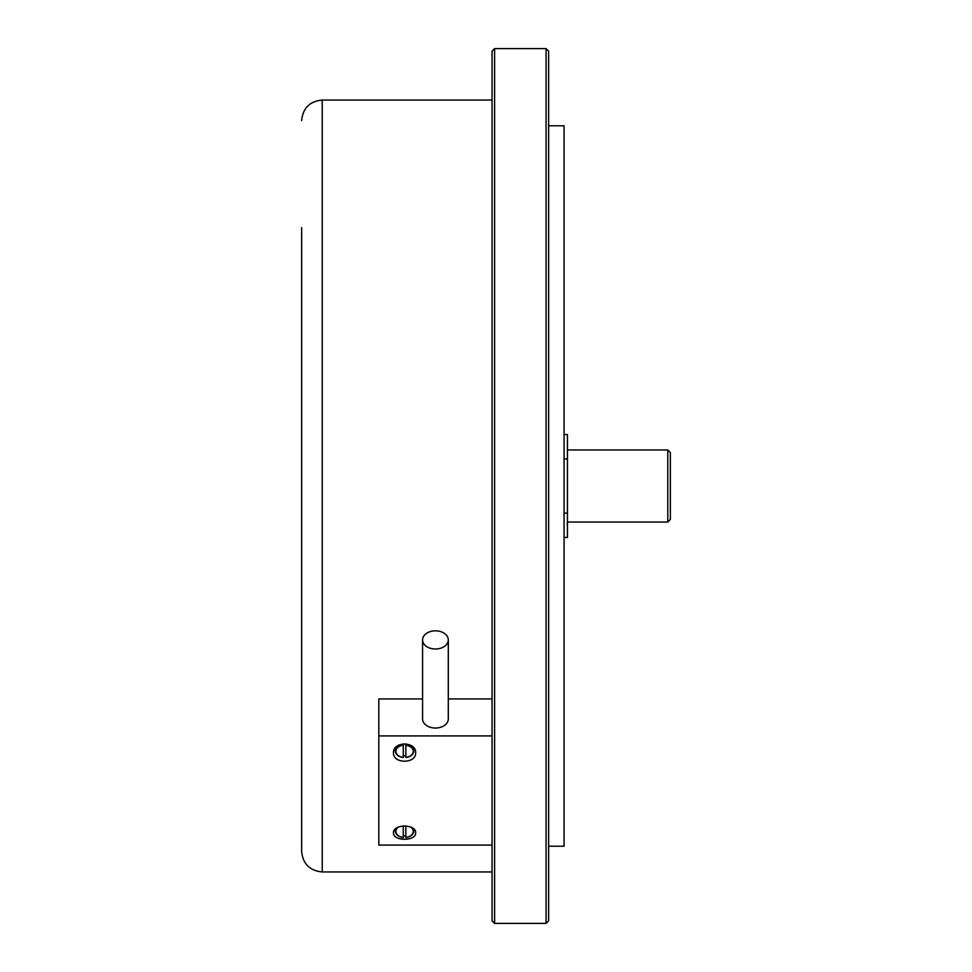 <?xml version="1.0" encoding="UTF-8"?>
<svg xmlns="http://www.w3.org/2000/svg" width="972" height="972" viewBox="0 0 972 972"><rect width="100%" height="100%" fill="white"/><g stroke="black" fill="none" stroke-linecap="round" stroke-linejoin="round"><path stroke-width="1.46" d="M670.364 452.551L670.364 519.449L667.788 522.025L667.788 449.975L670.364 452.551M567.441 522.025L667.788 522.025M567.441 449.975L667.788 449.975M564.076 458.893L567.441 458.893L567.441 434.545L564.076 434.545M564.076 537.455L567.441 537.455L567.441 513.107L564.076 513.107M567.441 458.893L567.441 513.107M494.614 923.4L492.039 920.824L492.039 845.081L378.825 845.081L378.825 735.926L492.039 735.926L492.039 51.176L494.614 48.6L494.614 923.4L546.07 923.4L546.07 48.6L548.645 51.176L548.645 920.824L546.07 923.4M548.645 846.211L564.076 846.211L564.076 125.789L548.645 125.789M494.614 48.6L546.07 48.6M301.636 227.655L301.636 851.363L301.636 227.655M415.627 832.785C416.356 823.916 392.785 823.892 393.49 832.785C392.749 841.436 416.356 841.436 415.627 832.785M415.627 752.729C416.368 741.247 392.773 741.199 393.49 752.729C392.761 764.016 416.356 764.016 415.627 752.729M422.565 639.904L422.565 718.94A12.867 9.1 0 0 0 435.432 728.04A12.867 9.1 0 0 0 448.299 718.94L448.299 639.904A12.867 9.1 0 0 0 448.299 639.758A12.867 9.1 0 0 0 435.335 630.816A12.867 9.1 0 0 0 422.565 639.904A12.867 9.1 0 0 0 422.577 640.05A12.867 9.1 0 0 0 435.541 649.004A12.867 9.1 0 0 0 448.299 639.904M422.565 698.929L378.825 698.929L378.825 735.926M448.299 698.929L492.039 698.929L492.039 845.081M394.365 749.278A11.069 7.825 180 0 0 395.276 750.481M413.841 750.481A11.069 7.825 180 0 0 414.752 749.278M394.644 829.748A11.069 7.825 180 0 0 395.276 830.538M413.841 830.538A11.069 7.825 180 0 0 414.473 829.748M403.271 755.742A9.416 6.658 180 0 0 404.559 755.803A9.416 6.658 180 0 0 405.846 755.742M403.271 743.847L403.271 757.431A9.185 6.5 -0 0 1 395.41 751.563A9.185 6.5 -0 0 1 403.271 744.564L403.271 743.847M403.271 745.257A8.675 6.136 180 0 0 395.883 751.332A8.675 6.136 180 0 0 403.271 757.395L403.271 757.431M405.846 744.564A9.185 6.5 -0 0 1 413.708 751.563A9.185 6.5 -0 0 1 405.846 757.431L405.846 743.847M405.846 757.431L405.846 757.395A8.675 6.136 180 0 0 413.234 751.332A8.675 6.136 180 0 0 405.846 745.257M403.271 835.786A9.416 6.658 180 0 0 404.559 835.859A9.416 6.658 180 0 0 405.846 835.786M403.271 825.921L403.271 837.475A9.185 6.5 -0 0 1 395.41 831.619A9.185 6.5 -0 0 1 396.284 828.217M398.399 827.063A8.675 6.136 180 0 0 396.321 833.308A8.675 6.136 180 0 0 403.271 837.451L403.271 837.475M412.833 828.217A9.185 6.5 -0 0 1 413.708 831.619A9.185 6.5 -0 0 1 405.846 837.475L405.846 825.921M405.846 837.475L405.846 837.451A8.675 6.136 180 0 0 412.796 833.308A8.675 6.136 180 0 0 410.719 827.063M492.039 871.945L322.23 871.945L322.23 100.055C309.728 101.282 302.863 108.135 301.636 120.637M567.441 523.689L567.053 524.576M492.039 100.055L322.23 100.055M322.23 871.945C309.728 870.718 302.863 863.865 301.636 851.363M403.271 757.553C398.629 756.787 396.005 754.794 395.41 751.563L394.997 748.258M405.846 757.553C410.488 756.787 413.112 754.794 413.708 751.563L414.121 748.258M403.271 837.597C398.629 836.843 396.005 834.839 395.41 831.619L395.106 829.213M405.846 837.597C410.488 836.843 413.112 834.839 413.708 831.619L414.011 829.213"/></g></svg>
